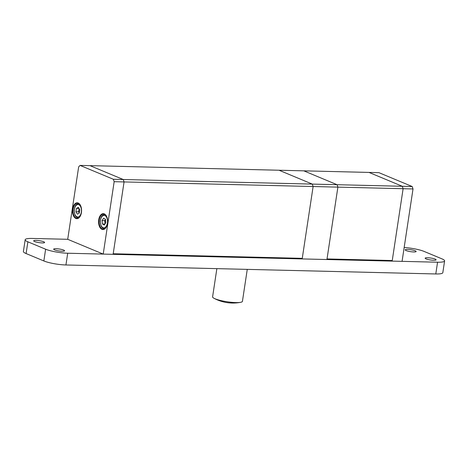 <?xml version="1.0" encoding="UTF-8"?>
<svg xmlns="http://www.w3.org/2000/svg" width="468" height="468" viewBox="0 0 468 468"><rect width="100%" height="100%" fill="white"/><g stroke="black" fill="none" stroke-linecap="round" stroke-linejoin="round"><path stroke-width="0.7" d="M216.865 268.638L212.595 296.852A15.081 2.679 8.6 0 0 213.987 298.274A15.081 2.679 8.6 0 0 235.831 302.58A15.081 2.679 8.6 0 0 240.675 302.31A15.081 2.679 8.6 0 0 242.424 301.369L247.262 269.381M404.159 247.513A16.087 2.861 -171.4 0 1 424.148 251.445L441.903 258.839A16.087 2.861 -171.4 0 1 444.6 260.928A16.087 2.861 -171.4 0 1 437.568 262.215L67.708 253.229A16.087 2.861 -171.4 0 1 45.624 249.21L27.875 241.816A16.087 2.861 -171.4 0 1 25.178 239.727A16.087 2.861 -171.4 0 1 32.21 238.44L67.708 239.3L103.212 254.095L114.163 181.689L113.35 179.267L80.063 165.403L78.659 166.895L67.708 239.3M444.6 260.928L442.822 272.668A16.087 2.861 -171.4 0 1 435.79 273.961L65.935 264.97A16.087 2.861 -171.4 0 1 43.852 260.951L26.097 253.557A16.087 2.861 -171.4 0 1 23.4 251.474L25.178 239.727M42.202 242.927A5.528 0.983 -171.4 0 1 36.51 242.137A5.528 0.983 -171.4 0 1 33.678 240.827A5.528 0.983 -171.4 0 1 39.294 240.681A5.528 0.983 -171.4 0 1 44.618 242.482A5.528 0.983 -171.4 0 1 42.202 242.927M62.168 251.246A5.528 0.983 -171.4 0 1 56.482 250.462A5.528 0.983 -171.4 0 1 53.65 249.146A5.528 0.983 -171.4 0 1 59.266 249.005A5.528 0.983 -171.4 0 1 64.59 250.801A5.528 0.983 -171.4 0 1 62.168 251.246M413.706 251.954A5.528 0.983 -171.4 0 1 408.02 251.164A5.528 0.983 -171.4 0 1 405.189 249.853A5.528 0.983 -171.4 0 1 410.805 249.707A5.528 0.983 -171.4 0 1 416.122 251.509A5.528 0.983 -171.4 0 1 413.706 251.954M433.678 260.272A5.528 0.983 -171.4 0 1 427.992 259.488A5.528 0.983 -171.4 0 1 425.16 258.172A5.528 0.983 -171.4 0 1 430.776 258.032A5.528 0.983 -171.4 0 1 436.094 259.828A5.528 0.983 -171.4 0 1 433.678 260.272M80.063 165.403L89.973 165.643L123.254 179.513L89.973 165.643L279.027 170.235L312.308 184.105L313.121 186.521L302.264 258.342A0.603 0.345 91.4 0 1 301.842 258.786L113.139 254.206L301.913 258.804M113.35 179.267L402.299 186.287L403.112 188.709L392.161 261.115L402.07 261.355L413.016 188.949L337.89 187.124L337.077 184.708L303.796 170.838L369.012 172.423L402.299 186.287L403.112 188.709L392.248 260.53A0.603 0.345 91.4 0 1 391.827 260.974L326.962 259.401M114.163 181.689L124.067 181.929L123.254 179.513L124.067 181.929L113.203 253.75L302.264 258.342M80.408 205.253A7.541 4.306 -88.6 0 0 77.553 203.206A7.541 4.306 -88.6 0 0 73.213 209.009A7.541 4.306 -88.6 0 0 77.185 218.287A7.541 4.306 -88.6 0 0 80.139 216.38M81.42 212.566A7.944 4.534 91.4 0 1 80.051 216.526A7.944 4.534 91.4 0 1 73.681 216.239A7.944 4.534 91.4 0 1 73.956 205.078A7.944 4.534 91.4 0 1 80.326 205.101A7.944 4.534 91.4 0 1 81.42 212.566M106.482 216.117A7.541 4.306 -88.6 0 0 103.627 214.069A7.541 4.306 -88.6 0 0 99.28 219.878A7.541 4.306 -88.6 0 0 103.258 229.15A7.541 4.306 -88.6 0 0 106.213 227.243M107.494 223.429A7.944 4.534 91.4 0 1 106.119 227.389A7.944 4.534 91.4 0 1 99.754 227.109A7.944 4.534 91.4 0 1 100.023 215.941A7.944 4.534 91.4 0 1 106.4 215.964A7.944 4.534 91.4 0 1 107.494 223.429M103.212 254.095L113.116 254.335L124.067 181.929L313.121 186.521L312.308 184.105L279.027 170.235L303.796 170.838L337.077 184.708L337.89 187.124L327.027 258.944L392.248 260.53M112.858 254.212A0.603 0.345 -88.6 0 0 113.203 253.75M412.203 186.533L402.299 186.287L369.012 172.423L378.922 172.663L412.203 186.533L413.016 188.949M326.682 259.407A0.603 0.345 -88.6 0 0 327.027 258.944M313.121 186.521L337.89 187.124L326.939 259.529L302.176 258.927L313.121 186.521M301.878 258.804L302.176 258.927M105.218 223.605A3.019 1.72 91.4 0 1 104.891 222.341A3.019 1.72 91.4 0 1 105.452 219.463A3.019 1.72 91.4 0 1 105.458 219.451L104.697 220.644L105.054 223.856M104.697 220.644L102.059 220.58L103.563 218.223L105.44 219.264L105.815 222.663L104.317 225.02L102.433 223.979L104.943 224.037M102.059 220.58L102.433 223.979M104.885 228.641A7.038 4.019 91.4 0 1 104.428 228.676C102.96 228.571 101.825 227.635 101.024 225.863L100.234 221.586C101.035 215.064 102.907 215.023 104.768 214.601A7.038 4.019 91.4 0 1 105.224 214.654M79.08 208.558L78.589 211.823L75.945 211.758L76.459 208.371L79.004 208.43M76.459 208.371L78.378 207.371L79.788 209.758L79.273 213.145L77.355 214.145L75.945 211.758M79.244 208.839A3.019 1.72 -88.6 0 0 79.291 213.022L78.589 211.823M78.811 217.778A7.038 4.019 91.4 0 1 78.355 217.813C76.892 217.708 75.757 216.772 74.95 214.999L74.166 210.723C74.962 204.2 76.834 204.159 78.694 203.738A7.038 4.019 91.4 0 1 79.151 203.791M26.097 253.557L27.875 241.816M43.852 260.951L45.624 249.21M65.935 264.97L67.708 253.229M435.79 273.961L437.568 262.215M107.435 220.264A6.236 3.557 -88.6 0 0 101.603 217.029A6.236 3.557 -88.6 0 0 102.773 227.571A6.236 3.557 -88.6 0 0 107.435 220.264M81.303 212.191A6.236 3.557 -88.6 0 0 76.939 204.785A6.236 3.557 -88.6 0 0 75.354 215.292A6.236 3.557 -88.6 0 0 81.303 212.191M213.987 298.274A40.225 40.225 0 0 0 240.675 302.31M326.956 259.412L391.903 260.992"/></g></svg>
